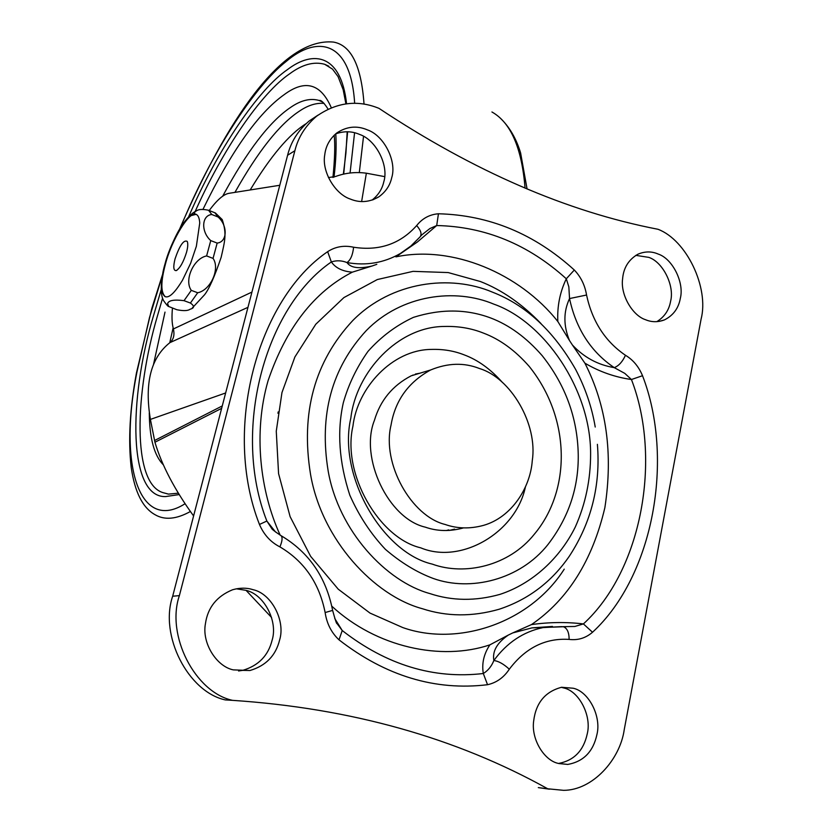 <?xml version="1.0" encoding="UTF-8"?>
<svg xmlns="http://www.w3.org/2000/svg" width="832" height="832" viewBox="0 0 832 832"><rect width="100%" height="100%" fill="white"/><g stroke="black" fill="none" stroke-linecap="round" stroke-linejoin="round"><path stroke-width="1.25" d="M412.662 375.159L414.232 374.91M448.739 529.88L446.326 530.546M277.94 413.286L278.179 411.913M221.645 408.346L154.939 442.239L150.405 419.411L225.638 392.974M384.623 176.623L366.361 173.202C355.742 171.756 345.467 172.858 335.535 176.498L328.442 177.57M246.074 590.377L271.565 617.479M150.405 419.411C144.362 383.198 150.873 357.614 169.926 342.628C173.586 339.518 174.751 334.963 173.389 328.962L173.066 327.569C171.912 322.868 171.704 316.378 172.442 308.11M154.939 442.239C161.72 465.119 174.606 489.694 193.596 515.954M209.206 210.506C217.121 199.846 223.766 194.106 229.143 193.294L279.77 185.276M328.796 66.206L324.709 64.293C313.862 61.287 302.12 64.501 289.494 73.923C261.862 92.664 222.882 148.408 193.96 214.209M162.573 298.241L157.456 315.879C134.742 392.818 131.955 483.142 162.906 492.617L168.397 494.114M635.804 255.362L648.783 257.369C662.896 261.976 674.69 285.615 670.613 301.174C669.074 310.086 664.466 316.919 656.802 321.662M645.486 319.696C651.57 322.275 657.873 322.348 664.414 319.914C673.275 315.442 678.59 308.235 680.337 298.282C684.414 282.61 672.526 258.773 658.351 254.124C651.768 251.191 644.956 251.222 637.905 254.218C628.597 259.626 623.49 267.862 622.596 278.907C620.318 294.84 632.507 315.557 645.486 319.696M561.267 687.315L563.711 687.95C579.145 691.132 591.864 715.884 587.246 733.845C583.617 750.651 574.049 760.521 558.532 763.464M558.449 763.443L567.788 764.431C583.523 761.592 593.237 751.618 596.929 734.531C601.546 716.414 588.734 691.444 573.196 688.23L561.59 687.274C545.22 691.6 535.912 702.842 533.666 721.011C531.003 739.18 544.222 760.656 558.449 763.443M419.838 373.225L415.386 374.057M427.939 370.791L411.216 375.804C392.59 385.497 380.318 400.369 374.41 420.399C359.497 457.506 388.107 518.669 425.308 527.155C437.185 531.315 449.758 531.606 463.029 528.029M449.28 530.442L454.584 529.121M236.34 588.806L245.939 590.335C263.994 594.204 278.148 621.057 272.126 640.141C268.31 655.595 258.492 665.673 242.694 670.363L238.566 670.966M233.272 669.874L249.974 670.509C265.897 665.766 275.777 655.595 279.614 639.995C285.657 620.734 271.398 593.622 253.188 589.722C246.844 587.662 239.98 587.673 232.606 589.753C216.788 596.232 207.74 607.547 205.442 623.667C201.677 643.074 216.58 666.494 233.272 669.874M335.618 133.9C344.011 130.894 352.04 131.092 359.694 134.472C376.022 139.911 389.054 165.454 383.791 181.813C382.2 189.093 378.258 195.208 371.977 200.148M350.251 199.035C359.954 203.06 369.522 202.301 378.966 196.758C385.788 191.755 390.052 185.39 391.726 177.663C397.01 161.179 383.874 135.408 367.432 129.896C356.938 125.362 346.684 126.402 336.69 133.037C329.722 138.892 325.749 146.141 324.761 154.783C321.568 171.631 335.192 194.137 350.251 199.035M525.429 486.876C515.892 532.574 461.084 564.73 420.68 547.82C379.09 538.086 341.869 473.928 352.924 426.213C357.334 387.941 392.08 349.825 431.08 349.419C442.874 349.014 453.835 350.802 463.934 354.775C477.786 359.871 490.651 369.138 502.507 382.554M564.242 569.15C529.422 623.771 457.049 646.807 402.802 627.578L370.001 613.08L338.239 589.191L310.627 556.338L290.118 516.651L278.574 473.637L276.266 431.205L281.965 392.558L294.892 356.97L315.775 324.251L343.897 297.586L377.281 279.562L413.046 271.357L448.188 272.563L480.355 281.507C501.79 289.879 522.007 303.898 540.998 323.575M316.576 116.23C336.721 102.232 357.521 99.601 378.976 108.358C473.99 171.402 566.987 211.702 657.956 229.268C686.473 239.907 709.301 287.726 701.074 319.218L624.239 729.654C620.058 759.793 592.498 790.348 563.597 790.338L547.737 788.788C455.894 737.734 350.813 708.25 232.502 700.346L225.337 699.92C188.084 691.922 159.182 635.315 172.682 596.211L179.379 595.639L294.871 150.738C298.21 137.238 305.448 125.736 316.576 116.23L309.182 120.983L317.938 115.17M172.682 596.211L287.602 155.23C290.93 141.846 298.126 130.426 309.182 120.983M179.379 595.639C165.797 635.118 194.969 692.276 232.502 700.346M549.432 789.183L538.304 787.613L547.737 788.788M551.99 626.465L532.012 627.869L512.772 632.902L531.461 624.593C548.974 622.128 566.29 621.899 583.409 623.917C641.898 570.409 662.033 458.546 631.436 379.517L642.522 375.71C638.758 366.642 633.069 359.83 625.456 355.274C622.523 361.754 618.79 365.872 614.255 367.64L624.801 373.381L631.436 379.517C615.014 377.198 599.508 371.758 584.906 363.178L572.395 344.978C583.908 357.354 597.854 364.905 614.255 367.64C590.949 351.863 576.046 328.838 569.535 298.563L586.56 295.027C584.938 285.21 580.85 276.869 574.319 270.015L566.311 278.782L568.838 286.853L569.535 298.563C563.378 311.75 563.368 325.738 569.504 340.548L557.835 321.516C557.086 306.436 559.915 292.188 566.311 278.782C528.299 244.358 485.098 226.606 436.706 225.534L429.905 228.54L421.98 234.738M420.628 236.194L421.876 234.832M353.61 247.229C344.105 245.118 335.452 246.605 327.652 251.67L331.354 261.945C336.513 260.239 341.723 260.447 346.975 262.558C350.522 260.166 352.737 255.05 353.61 247.229C379.205 251.181 400.223 243.963 416.666 225.566C422.323 218.41 429.593 214.479 438.443 213.772L436.706 225.534L417.383 241.998L395.897 256.87C452.223 244.951 519.594 273.218 557.835 321.516M416.666 225.566C420.982 230.495 422.084 234.291 419.983 236.964M279.906 546.884C282.339 541.133 282.714 537.389 281.029 535.652C308.87 552.209 326.071 577.127 332.623 610.407L325.135 612.539C319.27 583.128 304.19 561.246 279.906 546.884C270.639 542.152 263.827 534.674 259.459 524.462L266.854 521.04L275.569 532.043M419.973 236.974L410.883 246.022L400.338 253.51C383.874 262.954 366.09 265.97 346.975 262.558C350.761 267.956 359.154 269.09 372.185 265.959L352.331 272.158C342.618 271.419 335.629 268.018 331.354 261.945C264.607 307.726 231.462 431.142 266.854 521.04L271.658 528.393C271.679 529.1 274.81 531.523 281.018 535.652L281.018 535.652M562.598 626.662L574.839 626.475L583.409 623.917L592.53 632.247C585.697 638.113 577.897 640.494 569.13 639.402C545.428 637.905 525.491 647.837 509.309 669.209C503.641 663.998 498.493 661.097 493.854 660.525C491.556 666.297 488.041 670.623 483.309 673.514C481.634 663.51 483.818 653.952 489.882 644.852L508.342 635.055C497.068 642.782 492.232 651.269 493.854 660.525C506.813 642.762 523.203 631.79 543.036 627.588L561.808 626.6M532.002 627.879L563.42 626.746C567.195 628.233 569.098 632.455 569.13 639.402M565.677 626.829L562.827 626.683M325.135 612.539C326.778 623.594 331.406 632.684 338.998 639.829L342.233 630.531L337.012 623.522C336.721 624.374 335.265 620.038 332.644 610.501M509.309 669.209C503.786 677.539 496.527 682.708 487.542 684.715L483.309 673.514C433.534 679.297 386.506 664.976 342.233 630.531L334.734 618.488M569.504 340.548L572.395 344.978M372.185 265.959L376.823 264.326M512.772 632.902L508.342 635.055M489.882 644.852C441.147 661.274 376.345 647.358 331.802 606.185M280.197 535.184C259.938 491.223 253.157 432.276 268.07 380.723C286.021 327.995 314.111 291.803 352.331 272.158M584.906 363.178C606.538 405.61 613.194 453.773 604.874 507.655C592.415 560.56 567.944 599.539 531.461 624.593M532.251 460.845C530.327 487.698 511.586 517.431 483.465 525.387C470.007 529.017 457.236 528.715 445.162 524.472C411.341 516.329 381.597 463.455 391.04 425.09C395.179 400.546 408.356 382.179 430.57 370.001C447.814 362.887 464.162 362.409 479.627 368.586C510.598 377.822 538.023 424.018 532.251 460.845M196.362 246.293L190.59 263.38L182.468 280.259C175.594 291.595 170.196 297.138 166.296 296.889L165.079 296.65C160.264 292.77 160.222 281.944 164.934 264.202C169.582 245.617 183.154 219.773 190.715 215.696L196.04 214.354C198.172 215.155 199.41 218.036 199.742 222.997L196.362 246.293M165.36 296.754C160.701 292.666 160.701 281.861 165.37 264.358C171.642 239.585 189.998 209.862 196.3 214.469M176.862 309.733C183.446 311.033 187.834 310.877 190.018 309.275L190.289 309.161C194.511 308.017 194.553 305.978 190.403 303.035L184.028 300.674C174.127 299.364 168.646 300.342 167.575 303.618L168.74 306.519L176.862 309.733M194.054 212.17L196.539 210.787C198.765 209.217 202.769 209.04 208.551 210.257L215.415 212.982L222.238 219.606C226.907 233.958 224.952 240.677 221.156 257.286C214.562 276.702 209.009 289.224 204.495 294.83L192.254 308.027M210.756 240.604L217.162 243.079C227.448 242.018 227.864 225.576 218.098 216.996L211.806 214.521C201.614 215.29 200.803 231.754 210.756 240.604L206.617 255.934C193.565 258.44 183.914 280.311 191.298 290.368L184.028 300.674M191.298 290.368L197.694 292.76C210.642 290.243 220.324 268.653 213.054 258.388L206.617 255.934M186.524 252.325C183.425 262.153 180.014 268.237 176.27 270.598C173.462 270.847 173.056 266.926 175.053 258.856C179.681 245.357 183.737 239.543 187.252 241.405C188.126 243.682 187.886 247.322 186.524 252.325M154.513 440.544L222.269 405.933M366.361 173.202L361.629 201.552M169.926 342.628L247.967 307.33M173.389 328.962L251.94 292.074M324.126 103.407C316.243 102.69 307.944 105.31 299.239 111.249C279.531 124.218 258.097 151.268 234.936 192.379M173.129 327.839L169.759 342.753M322.577 102.066L319.249 100.506C310.388 97.937 300.789 100.266 290.451 107.515C269.547 121.607 246.958 151.174 222.664 196.217M306.03 123.708L305.666 123.937C288.86 134.576 270.358 156.582 250.182 189.966M334.006 177.164C335.941 161.138 336.534 146.692 335.795 133.827M331.261 107.619C320.684 83.408 304.928 79.134 283.993 94.786C258.232 113.11 231.234 151.31 202.966 209.373M165.006 312.104L153.421 364.863M149.282 412.89C149.531 438.36 154.242 455.697 163.405 464.87M161.127 289.983L153.598 315.401C128.19 399.974 128.305 497.411 165.422 496.6L179.182 494.572M343.71 174.065L347.641 131.758M346.559 103.74C341.162 54.496 313.581 49.525 287.352 69.68C258.731 89.232 218.119 148.262 188.656 216.746M162.178 276.297L149.521 317.45L136.895 372.278C118.04 466.534 139.807 532.646 185.047 503.734M162.438 274.841L151.882 308.225L136.438 373.017C129.823 408.907 128.076 440.419 131.217 467.542C134.815 492.128 142.719 507.822 154.918 514.623C164.497 520.343 176.322 519.303 190.382 511.503M350.074 172.994L354.578 132.746M354.661 103.334C350.761 40.144 317.169 34.861 285.99 61.61C253.77 86.954 210.506 154.242 180.419 227.739M359.31 172.557L363.532 136.375M364.031 104.166C361.348 65.863 351.146 45.167 333.434 42.068C281.986 37.242 226.221 121.202 179.65 229.008M525.065 188.126C521.799 147.93 510.765 122.554 491.941 111.987M350.844 418.007C356.169 371.987 397.925 326.602 444.35 326.456C458.401 326.071 471.432 328.276 483.434 333.091C499.907 339.279 515.185 350.397 529.256 366.465C571.002 418.486 571.126 490.526 534.217 534.352C509.174 565.739 465.078 576.077 432.214 564.096C382.398 552.666 337.49 475.342 350.844 418.007M597.397 444.33C600.683 485.16 591.375 522.382 569.483 555.974C551.71 581.88 528.258 599.643 499.138 609.253C472.378 616.886 446.774 616.71 422.323 608.702C374.379 595.816 321.807 540.155 310.534 474.323C300.55 412.766 314.621 361.525 352.726 320.601C391.643 281.133 450.694 274.321 492.502 292.167C525.803 305.074 553.498 330.803 575.598 369.366C585.333 387.93 591.874 407.16 595.234 427.034M490.807 318.022C509.298 325.052 526.438 337.605 542.204 355.68C565.469 385.029 577.481 417.945 578.24 454.428C578.75 487.552 568.672 517.566 548.007 544.471C519.99 579.925 470.382 591.864 433.233 578.458C416.853 572.354 400.91 562.65 385.403 549.338C370.822 533.874 358.956 515.809 349.804 495.154C339.061 462.186 336.898 431.371 343.325 402.719C348.452 384.571 356.658 367.474 367.942 351.437C380.994 336.762 396.167 325.395 413.431 317.356C440.877 308.724 466.669 308.942 490.807 318.022M328.151 470.891C318.989 414.835 331.698 368.066 366.278 330.595C401.617 294.414 455.551 287.914 493.875 304.158C544.138 321.755 590.782 389.272 590.606 453.627C590.637 479.606 585.53 504.057 575.297 526.989C560.03 557.981 532.615 583.669 499.97 594.37C475.519 601.234 452.161 600.964 429.884 593.58C386.214 581.641 338.478 530.837 328.151 470.891M287.602 155.23L294.871 150.738M438.443 213.772C489.247 215.082 534.539 233.834 574.319 270.015M586.56 295.027C592.238 321.381 605.197 341.463 625.456 355.274M259.459 524.462C222.113 429.603 257.317 299.551 327.652 251.67M642.522 375.71C674.565 458.526 653.734 575.817 592.53 632.247M487.542 684.715C435.209 690.986 385.694 676.031 338.998 639.829M214.791 212.701L218.098 216.996M217.162 243.079L213.054 258.388M197.694 292.76L190.403 303.035M208.551 210.257L211.806 214.521M328.026 109.034C323.96 102.679 321.038 99.84 319.249 100.506L322.078 101.722M332.946 177.445C334.786 159.006 335.202 144.924 334.183 135.2M162.906 492.617L168.511 494.104L178.339 493.189M343.366 174.148L345.935 152.984L347.194 131.747M345.904 103.813L343.179 89.762L338.083 76.627L332.53 69.139L324.709 64.293M527.072 188.968L520.593 152.87C516.162 138.278 509.246 126.558 499.845 117.707M659.069 321.422L664.414 319.914M558.792 763.537L567.788 764.431M242.694 670.363L249.974 670.509M372.996 199.794L378.966 196.758M565.76 626.839L563.087 626.683M552.49 626.444L532.012 627.869M411.216 375.804L430.57 370.001M196.539 210.787L192.806 213.034C187.824 217.121 183.144 222.955 178.745 230.568C171.902 242.642 165.079 261.144 162.937 272.303C159.858 290.857 161.616 296.774 163.592 300.643C166.442 304.689 168.168 306.654 168.74 306.519M176.27 270.598L176.883 270.286"/></g></svg>
